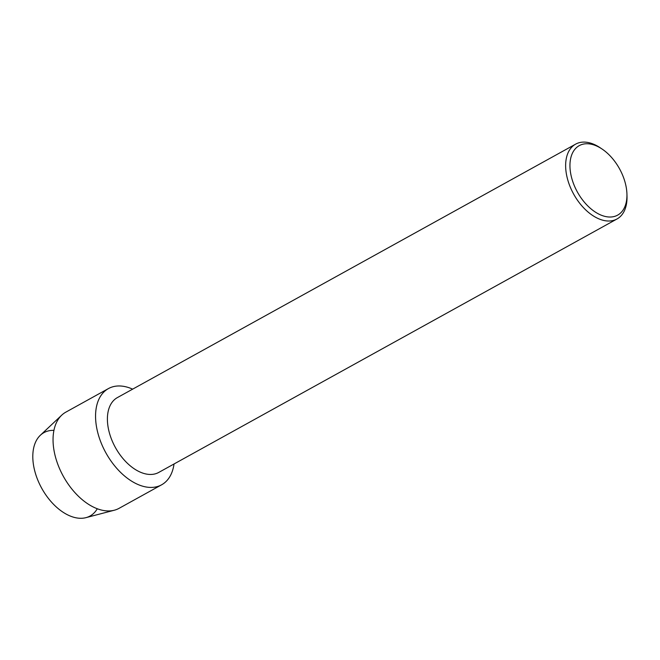 <?xml version="1.0" encoding="UTF-8"?>
<svg xmlns="http://www.w3.org/2000/svg" width="660" height="660" viewBox="0 0 660 660"><rect width="100%" height="100%" fill="white"/><g stroke="black" fill="none" stroke-linecap="round" stroke-linejoin="round"><path stroke-width="0.99" d="M97.284 508.753A47.644 28.867 -118.9 0 1 67.7 514.891A47.644 28.867 -118.9 0 1 33.52 465.151A47.644 28.867 -118.9 0 1 53.93 430.369M626.934 194.023L627 196.243A42.752 25.905 -118.9 0 1 617.017 218.971L158.779 472.411A42.752 25.905 -118.9 0 1 138.724 471.413A42.752 25.905 -118.9 0 1 109.585 433.57A42.752 25.905 -118.9 0 1 117.398 397.584L575.627 144.144A42.752 25.905 -118.9 0 1 595.691 145.15A42.752 25.905 -118.9 0 1 600.188 147.774L602.035 149.011A39.699 24.057 -118.9 0 1 626.934 194.023A39.699 24.057 -118.9 0 1 599.041 214.195A39.699 24.057 -118.9 0 1 569.951 166.262A39.699 24.057 -118.9 0 1 597.861 146.578A39.699 24.057 -118.9 0 1 602.035 149.011M174.034 463.98A54.97 33.313 -118.9 0 1 135.836 483.508A54.97 33.313 -118.9 0 1 95.584 418.069A54.97 33.313 -118.9 0 1 132.652 389.152A54.97 33.313 -118.9 0 0 108.413 388.591A54.97 33.313 -118.9 0 0 98.373 434.866A54.97 33.313 -118.9 0 0 135.836 483.508A54.97 33.313 -118.9 0 0 161.626 484.803A54.97 33.313 -118.9 0 0 174.034 463.98M617.017 218.971A42.752 25.905 -118.9 0 1 596.962 217.973A42.752 25.905 -118.9 0 1 567.823 180.13A42.752 25.905 -118.9 0 1 575.627 144.144M161.626 484.803L119.105 508.315A54.97 33.313 -118.9 0 1 114.353 510.213L85.932 517.654A47.644 28.867 -118.9 0 1 67.7 514.891A47.644 28.867 -118.9 0 1 36.3 476.091A47.644 28.867 -118.9 0 1 40.359 435.245L61.768 415.123A54.97 33.313 -118.9 0 1 65.901 412.112L108.413 388.591M114.353 510.213A54.97 33.313 -118.9 0 1 93.324 507.029A54.97 33.313 -118.9 0 1 57.082 462.256A54.97 33.313 -118.9 0 1 61.768 415.123"/></g></svg>
